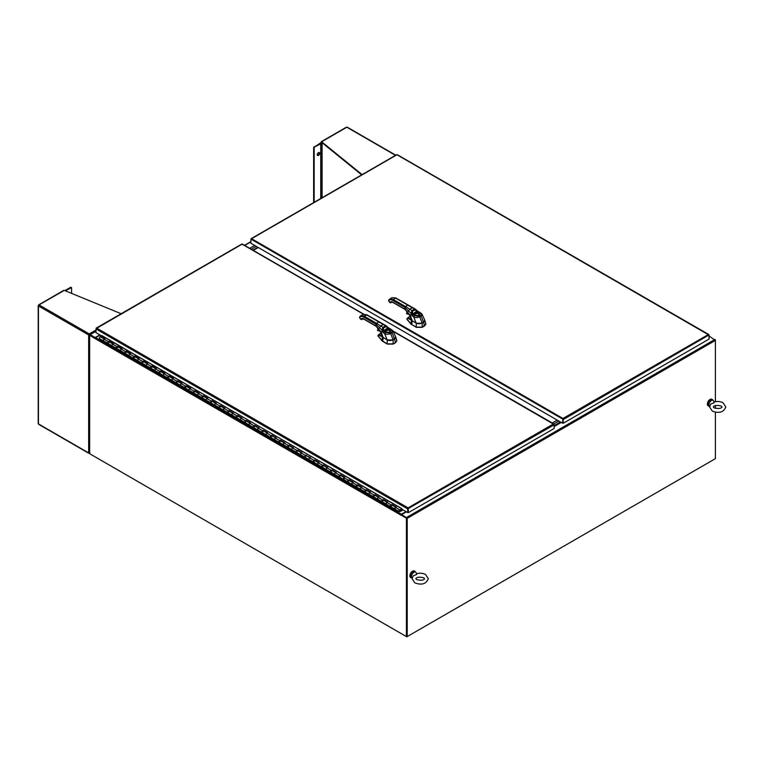 <?xml version="1.0" encoding="UTF-8"?>
<svg xmlns="http://www.w3.org/2000/svg" width="764" height="764" viewBox="0 0 764 764"><rect width="100%" height="100%" fill="white"/><g stroke="black" fill="none" stroke-linecap="round" stroke-linejoin="round"><path stroke-width="1.15" d="M90.056 453.94L406.811 636.823L406.811 518.097M714.999 458.887L406.811 636.823M99.807 334.852L95.147 337.535L90.19 334.68L89.655 334.985L89.655 453.711L406.41 636.584L407.212 636.584L407.212 518.326L401.721 514.535L406.677 517.868M401.367 514.793L406.381 511.851M709.03 337.115L709.909 336.609L715.4 340.4L715.4 401.683M554.148 426.541L561.254 422.435M715.4 405.541L715.4 408.368M715.4 412.226L715.4 458.658L407.212 636.584M400.919 515.127L95.147 338.624L95.681 337.688L95.147 338.003L90.095 335.129M254.679 245.435L249.704 248.31L254.679 245.435M712.85 400.24A3.791 2.187 120 0 0 712.21 399.419A3.791 2.187 120 0 0 709.422 400.298A3.791 2.187 120 0 0 707.655 403.898A3.791 2.187 120 0 0 708.419 405.98A3.791 2.187 120 0 0 709.46 406.123M712.067 399.352A3.791 2.187 120 0 0 711.943 399.266A3.791 2.187 120 0 0 709.154 400.145A3.791 2.187 120 0 0 707.388 403.745A3.791 2.187 120 0 0 708.152 405.818A3.791 2.187 120 0 0 708.295 405.894M415.377 571.988A3.791 2.187 120 0 0 414.728 571.166A3.791 2.187 120 0 0 411.949 572.045A3.791 2.187 120 0 0 410.172 575.645A3.791 2.187 120 0 0 410.946 577.718A3.791 2.187 120 0 0 411.977 577.87M414.594 571.09A3.791 2.187 120 0 0 414.46 571.014A3.791 2.187 120 0 0 411.681 571.883A3.791 2.187 120 0 0 409.905 575.493A3.791 2.187 120 0 0 410.679 577.565A3.791 2.187 120 0 0 410.812 577.641M416.495 573.793C419.732 572.838 422.75 573.076 425.558 574.518L428.327 578.701C426.236 583.973 421.747 585.367 414.852 582.875L412.082 578.701L413.276 575.779L416.686 574.471M415.606 572.121L414.537 571.501A3.39 1.958 -60 0 0 412.837 571.673A3.39 1.958 -60 0 0 410.621 574.662A3.39 1.958 -60 0 0 411.137 577.383L412.159 577.966A3.39 1.958 -60 0 1 411.71 575.225A3.39 1.958 -60 0 1 413.907 572.293A3.39 1.958 -60 0 1 415.606 572.121A3.39 1.958 -60 0 1 416.141 572.761L416.561 573.774M713.968 402.045C717.205 401.09 720.232 401.329 723.03 402.781L725.8 406.954C723.718 412.235 719.22 413.62 712.334 411.127L709.565 406.954L710.749 404.032L714.159 402.723M713.079 400.374L712.01 399.763A3.39 1.958 -60 0 0 710.31 399.925A3.39 1.958 -60 0 0 708.094 402.914A3.39 1.958 -60 0 0 708.62 405.636L709.632 406.219A3.39 1.958 -60 0 1 709.183 403.478A3.39 1.958 -60 0 1 711.379 400.546A3.39 1.958 -60 0 1 713.079 400.374A3.39 1.958 -60 0 1 713.614 401.014L714.044 402.026M405.98 511.622L401.453 514.229L95.681 337.688L100.208 335.081M401.453 514.229L400.938 514.993M400.919 515.156L401.329 514.774L406.811 517.944L406.811 636.355M95.147 338.624L89.655 335.3L95.299 338.089M406.41 636.584L406.41 518.173L400.919 515.003M346.14 127.626L321.128 142.066L321.128 143.002M361.658 174.88L321.634 142.352M321.663 142.419L321.663 142.916M395.771 155.188L347.257 127.177A0.85 0.487 120 0 0 346.837 127.225L395.523 155.331M321.634 141.77L362.107 174.622M322.026 142.706L320.804 143.002A0.85 0.487 180 0 0 320.202 143.145L313.632 147.547L313.632 202.603M314.166 202.298L314.166 147.863L314.701 146.936L321.482 143.431A0.85 0.487 0 0 0 322.083 143.288L322.465 143.069M318.454 155.436A1.7 0.984 -60 0 1 317.604 155.522A1.7 0.984 -60 0 1 317.337 154.156A1.7 0.984 -60 0 1 318.454 152.657A1.7 0.984 -60 0 1 319.304 152.571A1.7 0.984 -60 0 1 319.572 153.936A1.7 0.984 -60 0 1 318.454 155.436M317.375 155.293A1.7 0.984 120 0 0 317.919 155.13A1.7 0.984 120 0 0 318.999 152.485M63.555 290.778L39.05 304.922A0.85 0.487 120 0 0 38.448 305.963L38.448 423.113M38.448 305.38L38.448 305.963L38.582 305.457M89.856 452.794L88.653 452.899L38.448 423.915A0.85 0.487 120 0 0 38.63 424.306L88.834 453.291A0.85 0.487 -60 0 1 88.653 452.899L88.653 334.947A0.85 0.487 -60 0 1 89.254 333.906L96.025 330M121.142 313.727L64.252 290.368M89.951 334.89L89.254 333.906L88.653 334.947L89.856 335.062M89.254 452.985L89.951 452.842M64.806 290.597L70.89 287.264L71.587 287.913L71.587 293.376M65.427 290.855L71.424 287.57L70.89 287.264M553.871 423.915L558.847 421.04L553.871 423.915M560.461 421.967L554.148 425.615M256.284 246.361L251.308 249.236L256.284 246.361M552.267 422.989L557.242 420.114M257.898 247.288L252.913 250.162M253.314 250.391L258.299 247.517M400.269 510.839L402.714 509.731M306.345 455.535A1.136 0.659 180 0 1 306.135 455.554L310.547 457.56L309.783 457.922A1.003 0.573 120 0 0 309.219 459.642A1.003 0.573 -60 0 1 310.213 457.913M403.039 509.913L400.565 511.345L400.26 510.849M99.606 338.481A1.003 0.573 -60 0 1 100.294 336.714L104.401 339.082M395.208 509.139A1.003 0.573 -60 0 1 395.895 507.372M395.714 507.277L391.617 504.909A1.003 0.573 120 0 0 390.614 506.637A1.003 0.573 -60 0 1 391.178 504.918L391.942 504.555L396.229 507.029L395.466 507.391A1.003 0.573 120 0 0 394.902 509.111L386.326 504.164A1.003 0.573 -60 0 1 387.329 502.435M386.632 504.192A1.003 0.573 -60 0 1 386.326 504.164L382.048 501.69A1.003 0.573 -60 0 1 382.611 499.971L383.375 499.608L387.663 502.082L386.89 502.445A1.003 0.573 120 0 0 386.326 504.164M387.147 502.33L383.05 499.962A1.003 0.573 120 0 0 382.048 501.69L377.76 499.217A1.003 0.573 -60 0 1 378.763 497.488M378.065 499.245A1.003 0.573 -60 0 1 377.76 499.217L373.481 496.743A1.003 0.573 -60 0 1 374.045 495.024L374.809 494.661L379.097 497.135L378.323 497.498A1.003 0.573 120 0 0 377.76 499.217M378.581 497.383L374.475 495.015A1.003 0.573 120 0 0 373.481 496.743L369.193 494.27A1.003 0.573 -60 0 1 370.196 492.541M369.499 494.298A1.003 0.573 -60 0 1 369.193 494.27L364.906 491.796A1.003 0.573 -60 0 1 365.469 490.077L366.243 489.714L370.521 492.188L369.757 492.551A1.003 0.573 120 0 0 369.193 494.27M370.015 492.436L365.908 490.068A1.003 0.573 120 0 0 364.906 491.796L360.627 489.323A1.003 0.573 -60 0 1 361.63 487.594M360.933 489.352A1.003 0.573 -60 0 1 360.627 489.323L356.339 486.849A1.003 0.573 -60 0 1 356.903 485.13L357.676 484.768L361.955 487.241L361.191 487.604A1.003 0.573 120 0 0 360.627 489.323M361.448 487.489L357.342 485.121A1.003 0.573 120 0 0 356.339 486.849L352.061 484.376A1.003 0.573 -60 0 1 353.054 482.647M352.366 484.405A1.003 0.573 -60 0 1 352.061 484.376L347.773 481.903A1.003 0.573 -60 0 1 348.336 480.184L349.1 479.821L353.388 482.294L352.624 482.657A1.003 0.573 120 0 0 352.061 484.376M352.873 482.542L348.776 480.174A1.003 0.573 120 0 0 347.773 481.903L343.485 479.429A1.003 0.573 -60 0 1 344.488 477.701M344.258 479.343L343.8 479.458A1.003 0.573 -60 0 1 343.485 479.429L339.206 476.956A1.003 0.573 -60 0 1 339.77 475.237L340.534 474.874L344.822 477.347L344.048 477.71A1.003 0.573 120 0 0 343.485 479.429M344.306 477.596L340.209 475.227A1.003 0.573 120 0 0 339.206 476.956L334.918 474.482A1.003 0.573 -60 0 1 335.921 472.754M335.224 474.511A1.003 0.573 -60 0 1 334.918 474.482L330.64 472.009A1.003 0.573 -60 0 1 331.204 470.29L331.968 469.927L336.255 472.4L335.482 472.763A1.003 0.573 120 0 0 334.918 474.482M335.74 472.649L331.633 470.28A1.003 0.573 120 0 0 330.64 472.009L326.352 469.535A1.003 0.573 -60 0 1 327.355 467.807M326.658 469.564A1.003 0.573 -60 0 1 326.352 469.535L322.074 467.062A1.003 0.573 -60 0 1 322.628 465.343L323.401 464.98L327.68 467.453L326.916 467.816A1.003 0.573 120 0 0 326.352 469.535M327.173 467.702L323.067 465.333A1.003 0.573 120 0 0 322.074 467.062L317.786 464.588A1.003 0.573 -60 0 1 318.789 462.86M318.091 464.617A1.003 0.573 -60 0 1 317.786 464.588L313.498 462.115A1.003 0.573 -60 0 1 314.061 460.396L314.835 460.033L319.113 462.507L318.349 462.869A1.003 0.573 120 0 0 317.786 464.588M318.607 462.755L314.501 460.386A1.003 0.573 120 0 0 313.498 462.115L304.931 457.168A1.003 0.573 -60 0 1 305.495 455.449L306.259 455.086M310.031 457.808L305.934 455.439A1.003 0.573 120 0 0 304.931 457.168L300.653 454.695A1.003 0.573 -60 0 1 301.646 452.966M300.959 454.723A1.003 0.573 -60 0 1 300.653 454.695L296.365 452.221A1.003 0.573 -60 0 1 296.929 450.502L297.693 450.139L301.981 452.613L301.207 452.976A1.003 0.573 120 0 0 300.653 454.695M301.465 452.861L297.368 450.493A1.003 0.573 120 0 0 296.365 452.221L292.077 449.748A1.003 0.573 -60 0 1 293.08 448.019M292.383 449.776A1.003 0.573 -60 0 1 292.077 449.748L287.799 447.274A1.003 0.573 -60 0 1 288.362 445.555L289.126 445.192L293.414 447.666L292.641 448.029A1.003 0.573 120 0 0 292.077 449.748M292.898 447.914L288.792 445.546A1.003 0.573 120 0 0 287.799 447.274L283.511 444.801A1.003 0.573 -60 0 1 284.514 443.072M283.816 444.829A1.003 0.573 -60 0 1 283.511 444.801L279.232 442.327A1.003 0.573 -60 0 1 279.786 440.608L280.56 440.245L284.848 442.719L284.074 443.082A1.003 0.573 120 0 0 283.511 444.801M284.332 442.967L280.226 440.599A1.003 0.573 120 0 0 279.232 442.327L274.944 439.854A1.003 0.573 -60 0 1 275.947 438.125M275.25 439.883A1.003 0.573 -60 0 1 274.944 439.854L270.657 437.38A1.003 0.573 -60 0 1 271.22 435.661L271.994 435.299L276.272 437.772L275.508 438.135A1.003 0.573 120 0 0 274.944 439.854M275.766 438.02L271.659 435.652A1.003 0.573 120 0 0 270.657 437.38L266.378 434.907A1.003 0.573 -60 0 1 267.371 433.178M266.684 434.936A1.003 0.573 -60 0 1 266.378 434.907L262.09 432.434A1.003 0.573 -60 0 1 262.654 430.715L263.427 430.352L267.706 432.825L266.942 433.188A1.003 0.573 120 0 0 266.378 434.907M267.19 433.073L263.093 430.705A1.003 0.573 120 0 0 262.09 432.434L257.812 429.96A1.003 0.573 -60 0 1 258.805 428.232M258.117 429.989A1.003 0.573 -60 0 1 257.812 429.96L253.524 427.487A1.003 0.573 -60 0 1 254.087 425.768L254.851 425.405L259.139 427.878L258.375 428.241A1.003 0.573 120 0 0 257.812 429.96M258.624 428.126L254.527 425.758A1.003 0.573 120 0 0 253.524 427.487L249.236 425.013A1.003 0.573 -60 0 1 250.239 423.285M249.542 425.042A1.003 0.573 -60 0 1 249.236 425.013L244.957 422.54A1.003 0.573 -60 0 1 245.521 420.821L246.285 420.458L250.573 422.931L249.799 423.294A1.003 0.573 120 0 0 249.236 425.013M250.057 423.18L245.96 420.811A1.003 0.573 120 0 0 244.957 422.54L240.67 420.066A1.003 0.573 -60 0 1 241.672 418.338M240.975 420.095A1.003 0.573 -60 0 1 240.67 420.066L236.391 417.593A1.003 0.573 -60 0 1 236.955 415.874L237.719 415.511L242.007 417.984L241.233 418.347A1.003 0.573 120 0 0 240.67 420.066M241.491 418.233L237.384 415.864A1.003 0.573 120 0 0 236.391 417.593L232.103 415.119A1.003 0.573 -60 0 1 233.106 413.391M232.409 415.148A1.003 0.573 -60 0 1 232.103 415.119L227.815 412.646A1.003 0.573 -60 0 1 228.379 410.927L229.152 410.564L233.431 413.037L232.667 413.4A1.003 0.573 120 0 0 232.103 415.119M232.924 413.286L228.818 410.917A1.003 0.573 120 0 0 227.815 412.646L223.537 410.172A1.003 0.573 -60 0 1 224.54 408.444M223.842 410.201A1.003 0.573 -60 0 1 223.537 410.172L219.249 407.699A1.003 0.573 -60 0 1 219.812 405.99L220.586 405.617L224.864 408.091L224.1 408.453A1.003 0.573 120 0 0 223.537 410.172M224.358 408.339L220.252 405.971A1.003 0.573 120 0 0 219.249 407.699L214.97 405.226A1.003 0.573 -60 0 1 215.964 403.497M215.276 405.254A1.003 0.573 -60 0 1 214.97 405.226L210.683 402.752A1.003 0.573 -60 0 1 211.246 401.043L212.01 400.67L216.298 403.144L215.534 403.516A1.003 0.573 120 0 0 214.97 405.226M215.782 403.392L211.685 401.024A1.003 0.573 120 0 0 210.683 402.752L206.395 400.279A1.003 0.573 -60 0 1 207.397 398.55M206.71 400.307A1.003 0.573 -60 0 1 206.395 400.279L202.116 397.805A1.003 0.573 -60 0 1 202.68 396.096L203.444 395.723L207.732 398.197L206.958 398.569A1.003 0.573 120 0 0 206.395 400.279M207.216 398.445L203.119 396.077A1.003 0.573 120 0 0 202.116 397.805L197.828 395.332A1.003 0.573 -60 0 1 198.831 393.603M198.134 395.36A1.003 0.573 -60 0 1 197.828 395.332L193.55 392.858A1.003 0.573 -60 0 1 194.113 391.149L194.877 390.776L199.165 393.25L198.392 393.622A1.003 0.573 120 0 0 197.828 395.332M198.65 393.498L194.543 391.13A1.003 0.573 120 0 0 193.55 392.858L189.262 390.385A1.003 0.573 -60 0 1 190.265 388.656M189.567 390.414A1.003 0.573 -60 0 1 189.262 390.385L184.983 387.911A1.003 0.573 -60 0 1 185.537 386.202L186.311 385.83L190.589 388.303L189.825 388.675A1.003 0.573 120 0 0 189.262 390.385M190.083 388.551L185.977 386.183A1.003 0.573 120 0 0 184.983 387.911L180.696 385.438A1.003 0.573 -60 0 1 181.698 383.709M181.001 385.467A1.003 0.573 -60 0 1 180.696 385.438L176.408 382.965A1.003 0.573 -60 0 1 176.971 381.255L177.745 380.883L182.023 383.356L181.259 383.729A1.003 0.573 120 0 0 180.696 385.438M181.517 383.604L177.41 381.236A1.003 0.573 120 0 0 176.408 382.965L172.129 380.491A1.003 0.573 -60 0 1 173.122 378.763M172.435 380.52A1.003 0.573 -60 0 1 172.129 380.491L167.841 378.018A1.003 0.573 -60 0 1 168.405 376.308L169.169 375.936L173.457 378.409L172.693 378.782A1.003 0.573 120 0 0 172.129 380.491M172.941 378.657L168.844 376.289A1.003 0.573 120 0 0 167.841 378.018L163.563 375.544A1.003 0.573 -60 0 1 164.556 373.816M163.868 375.573A1.003 0.573 -60 0 1 163.563 375.544L159.275 373.071A1.003 0.573 -60 0 1 159.838 371.361L160.602 370.989L164.89 373.462L164.117 373.835A1.003 0.573 120 0 0 163.563 375.544M164.375 373.711L160.278 371.342A1.003 0.573 120 0 0 159.275 373.071L154.987 370.597A1.003 0.573 -60 0 1 155.99 368.869M155.293 370.626A1.003 0.573 -60 0 1 154.987 370.597L150.709 368.124A1.003 0.573 -60 0 1 151.272 366.414L152.036 366.042L156.324 368.515L155.55 368.888A1.003 0.573 120 0 0 154.987 370.597M155.808 368.764L151.702 366.395A1.003 0.573 120 0 0 150.709 368.124L146.421 365.65A1.003 0.573 -60 0 1 147.423 363.922M146.726 365.679A1.003 0.573 -60 0 1 146.421 365.65L142.142 363.177A1.003 0.573 -60 0 1 142.696 361.467L143.47 361.095L147.748 363.568L146.984 363.941A1.003 0.573 120 0 0 146.421 365.65M147.242 363.817L143.135 361.448A1.003 0.573 120 0 0 142.142 363.177L137.854 360.703A1.003 0.573 -60 0 1 138.857 358.975M138.16 360.732A1.003 0.573 -60 0 1 137.854 360.703L133.566 358.23A1.003 0.573 -60 0 1 134.13 356.521L134.903 356.148L139.182 358.622L138.418 358.994A1.003 0.573 120 0 0 137.854 360.703M138.676 358.87L134.569 356.502A1.003 0.573 120 0 0 133.566 358.23L129.288 355.757A1.003 0.573 -60 0 1 130.281 354.028M129.593 355.785A1.003 0.573 -60 0 1 129.288 355.757L125 353.283A1.003 0.573 -60 0 1 125.563 351.574L126.337 351.201L130.615 353.675L129.851 354.047A1.003 0.573 120 0 0 129.288 355.757M130.1 353.923L126.003 351.555A1.003 0.573 120 0 0 125 353.283L120.722 350.81A1.003 0.573 -60 0 1 121.715 349.081M121.027 350.838A1.003 0.573 -60 0 1 120.722 350.81L116.434 348.336A1.003 0.573 -60 0 1 116.997 346.627L117.761 346.254L122.049 348.728L121.285 349.1A1.003 0.573 120 0 0 120.722 350.81M121.533 348.976L117.436 346.608A1.003 0.573 120 0 0 116.434 348.336L112.146 345.863A1.003 0.573 -60 0 1 113.148 344.134M112.451 345.901A1.003 0.573 -60 0 1 112.146 345.863L107.867 343.389A1.003 0.573 -60 0 1 108.431 341.68L109.195 341.317L113.483 343.79L112.709 344.153A1.003 0.573 120 0 0 112.146 345.863M112.967 344.029L108.86 341.661A1.003 0.573 120 0 0 107.867 343.389L103.579 340.916A1.003 0.573 -60 0 1 104.582 339.187M103.885 340.954A1.003 0.573 -60 0 1 103.579 340.916L99.301 338.442M101.841 335.788L401.864 508.623L399.41 511.192L399.839 510.199M395.847 507.21L391.942 504.555M391.751 505.052A1.003 0.573 -60 0 1 391.808 505.539M391.263 506.484A1.003 0.573 -60 0 1 390.614 506.637M387.281 502.263L383.375 499.608M383.184 500.105A1.003 0.573 -60 0 1 383.241 500.592M382.688 501.537A1.003 0.573 -60 0 1 382.048 501.69M378.715 497.316L374.809 494.661M374.618 495.158A1.003 0.573 -60 0 1 374.666 495.645M374.121 496.59A1.003 0.573 -60 0 1 373.481 496.743M370.139 492.369L366.243 489.714M366.051 490.211A1.003 0.573 -60 0 1 366.099 490.698M365.555 491.644A1.003 0.573 -60 0 1 364.906 491.796M361.573 487.422L357.676 484.768M357.485 485.264A1.003 0.573 -60 0 1 357.533 485.751M356.989 486.697A1.003 0.573 -60 0 1 356.339 486.849M353.006 482.476L349.1 479.821M348.909 480.317A1.003 0.573 -60 0 1 348.967 480.804M348.422 481.75A1.003 0.573 -60 0 1 347.773 481.903M344.44 477.529L340.534 474.874M340.343 475.37A1.003 0.573 -60 0 1 340.4 475.857M339.856 476.803A1.003 0.573 -60 0 1 339.206 476.956M335.873 472.582L331.968 469.927M331.777 470.423A1.003 0.573 -60 0 1 331.824 470.911M331.28 471.856A1.003 0.573 -60 0 1 330.64 472.009M327.298 467.635L323.401 464.98M323.21 465.477A1.003 0.573 -60 0 1 323.258 465.964M322.714 466.909A1.003 0.573 -60 0 1 322.074 467.062M318.731 462.688L314.835 460.033M314.644 460.53A1.003 0.573 -60 0 1 314.692 461.017M314.147 461.962A1.003 0.573 -60 0 1 313.498 462.115M310.165 457.741L306.23 455.478M306.077 455.583A1.003 0.573 -60 0 1 306.125 456.07M305.581 457.015A1.003 0.573 -60 0 1 304.931 457.168M301.599 452.794L297.693 450.139M297.502 450.636A1.003 0.573 -60 0 1 297.559 451.123M297.015 452.068A1.003 0.573 -60 0 1 296.365 452.221M293.032 447.847L289.126 445.192M288.935 445.689A1.003 0.573 -60 0 1 288.993 446.176M288.439 447.121A1.003 0.573 -60 0 1 287.799 447.274M284.456 442.9L280.56 440.245M280.369 440.742A1.003 0.573 -60 0 1 280.417 441.229M279.872 442.175A1.003 0.573 -60 0 1 279.232 442.327M275.89 437.953L271.994 435.299M271.803 435.795A1.003 0.573 -60 0 1 271.85 436.282M271.306 437.228A1.003 0.573 -60 0 1 270.657 437.38M267.324 433.007L263.427 430.352M263.236 430.848A1.003 0.573 -60 0 1 263.284 431.335M262.74 432.281A1.003 0.573 -60 0 1 262.09 432.434M258.757 428.06L254.851 425.405M254.66 425.901A1.003 0.573 -60 0 1 254.718 426.388M254.173 427.334A1.003 0.573 -60 0 1 253.524 427.487M250.191 423.113L246.285 420.458M246.094 420.954A1.003 0.573 -60 0 1 246.151 421.442M245.597 422.387A1.003 0.573 -60 0 1 244.957 422.54M241.615 418.166L237.719 415.511M237.528 416.008A1.003 0.573 -60 0 1 237.575 416.495M237.031 417.44A1.003 0.573 -60 0 1 236.391 417.593M233.049 413.219L229.152 410.564M228.961 411.061A1.003 0.573 -60 0 1 229.009 411.548M228.465 412.493A1.003 0.573 -60 0 1 227.815 412.646M224.482 408.272L220.586 405.617M220.395 406.114A1.003 0.573 -60 0 1 220.443 406.601M219.898 407.546A1.003 0.573 -60 0 1 219.249 407.699M215.916 403.325L212.01 400.67M211.819 401.167A1.003 0.573 -60 0 1 211.876 401.654M211.332 402.599A1.003 0.573 -60 0 1 210.683 402.752M207.35 398.378L203.444 395.723M203.253 396.22A1.003 0.573 -60 0 1 203.31 396.707M202.766 397.652A1.003 0.573 -60 0 1 202.116 397.805M198.783 393.431L194.877 390.776M194.686 391.273A1.003 0.573 -60 0 1 194.734 391.76M194.19 392.706A1.003 0.573 -60 0 1 193.55 392.858M190.207 388.484L186.311 385.83M186.12 386.336A1.003 0.573 -60 0 1 186.168 386.813M185.623 387.759A1.003 0.573 -60 0 1 184.983 387.911M181.641 383.538L177.745 380.883M177.554 381.389A1.003 0.573 -60 0 1 177.601 381.866M177.057 382.812A1.003 0.573 -60 0 1 176.408 382.965M173.075 378.591L169.169 375.936M168.978 376.442A1.003 0.573 -60 0 1 169.035 376.919M168.491 377.865A1.003 0.573 -60 0 1 167.841 378.018M164.508 373.644L160.602 370.989M160.411 371.495A1.003 0.573 -60 0 1 160.469 371.972M159.924 372.918A1.003 0.573 -60 0 1 159.275 373.071M155.942 368.697L152.036 366.042M151.845 366.548A1.003 0.573 -60 0 1 151.902 367.026M151.348 367.971A1.003 0.573 -60 0 1 150.709 368.124M147.366 363.75L143.47 361.095M143.279 361.601A1.003 0.573 -60 0 1 143.326 362.079M142.782 363.024A1.003 0.573 -60 0 1 142.142 363.177M138.8 358.803L134.903 356.148M134.712 356.654A1.003 0.573 -60 0 1 134.76 357.132M134.216 358.077A1.003 0.573 -60 0 1 133.566 358.23M130.233 353.856L126.337 351.201M126.146 351.707A1.003 0.573 -60 0 1 126.194 352.185M125.649 353.13A1.003 0.573 -60 0 1 125 353.283M121.667 348.919L117.761 346.254M117.57 346.76A1.003 0.573 -60 0 1 117.627 347.238M117.083 348.183A1.003 0.573 -60 0 1 116.434 348.336M113.101 343.972L109.195 341.317M109.004 341.814A1.003 0.573 -60 0 1 109.061 342.291M108.507 343.237A1.003 0.573 -60 0 1 107.867 343.389M104.525 339.025L100.628 336.37L104.916 338.844L104.143 339.206A1.003 0.573 120 0 0 103.579 340.916M400.326 509.999A1.003 0.573 -60 0 1 399.18 511.584A1.003 0.573 -60 0 1 399.744 509.865L401.864 508.862M102.166 335.597L100.628 336.37M399.687 511.011L399.868 510.4L399.687 511.011M408.091 508.346L408.492 512.596L408.091 507.888L407.68 512.596L401.864 509.244M101.622 335.893L96.025 332.665L96.025 328.959L96.694 328.1L96.025 328.959L407.68 508.891L407.68 512.596M241.672 244.394L242.484 244.394M553.995 424.421L393.412 331.538M363.454 314.233L242.083 244.165L96.168 328.577M96.694 328.1L408.091 507.888L407.68 508.891L554.148 424.803L554.148 428.508L408.492 512.596M382.506 336.953L378.944 334.384L381.064 333.094M381.141 333.954L381.79 333.562M389.764 340.524L394.568 339.168L395.685 336.848L396.841 340.811L395.609 342.453L393.154 343.867L387.243 343.867L381.838 340.553L378.008 335.549M377.903 335.845L381.838 340.553M396.841 340.887L395.609 342.453M381.838 340.773L387.243 344.087L393.154 344.087L395.609 342.673M382.926 337.316L378.648 334.852L378.944 334.384L377.865 335.74M378.648 334.852L381.656 332.588M382.917 337.459A4.231 2.435 0.3 0 0 383.241 337.669L382.649 341.432M383.28 337.583L387.214 339.961L393.193 339.961L394.568 339.168L395.58 342.473M359.682 316.85L359.873 317.327A5.959 3.448 -120.1 0 1 363.521 317.003L375.945 324.156L375.945 325.903L380.978 331.92L383.222 337.516L387.081 339.76C389.564 341.183 394.052 339.818 393.154 339.76L395.074 338.567M361.372 319.581L362.002 319.409M359.615 317.69L360.933 319.323L361.964 319.457L360.894 319.428L359.577 317.795L360.684 315.799L359.873 317.327L359.939 316.497M383.031 337.401L387.128 339.799C389.506 341.212 394.148 339.818 393.097 339.808L394.491 339.025L395.695 336.876L394.491 339.025L393.097 339.808M383.232 337.554L381.857 335.816L383.232 337.554L387.128 339.799C388.742 340.773 390.748 340.773 393.135 339.808L390.681 333.62C388.637 334.393 386.66 334.479 384.741 333.849L382.21 331.213A2.598 1.251 80.4 0 1 382.181 331.118L381.857 330.01L383.442 329.475L383.547 327.947L385.868 326.61L388.026 328.186A1.671 0.993 -162 0 0 388.074 328.214L388.924 328.673L387.501 329.504L387.596 330.143A2.053 1.184 180 0 1 389.459 330.468A2.053 1.184 180 0 1 390.06 331.337L390.06 331.337C389.592 332.273 388.389 332.474 386.46 331.948L385.954 331.337A2.053 1.184 180 0 1 385.992 331.07L387.596 330.143M388.036 327.727L383.776 330.65L383.442 329.475M371.972 321.864L372.479 320.985L376.442 323.277L375.945 324.156L381.857 330.01L383.022 327.345L385.342 326.008L386.546 326.018L388.322 327.727L388.074 328.214M389.659 328.988L390.748 329.551C392.171 330.401 392.448 331.261 391.56 332.12L390.079 332.98L385.629 332.512L383.776 330.697A1.671 0.611 95.2 0 1 383.776 330.65L382.181 331.118M395.695 336.876L392.935 330.802L392.161 332.76L390.681 333.62A1.194 0.688 -120.1 0 0 390.079 332.98M386.546 326.018L366.749 314.72L363.043 314.434L360.684 315.799L364.027 316.124L366.892 315.054L363.043 314.434M385.992 331.07L385.524 330.64L387.501 329.504A2.531 1.461 180 0 1 389.793 329.895A2.531 1.461 180 0 1 389.802 331.968A2.531 1.461 180 0 1 386.221 331.968A2.531 1.461 180 0 1 385.524 330.64L383.165 332.741M390.06 331.385A2.053 1.184 0 0 0 389.459 330.583A2.053 1.184 0 0 0 387.252 330.315A2.053 1.184 0 0 0 385.954 331.385M380.902 331.958L383.776 330.697M396.564 154.987L251.576 238.693L562.972 418.481L563.383 419.484L709.03 334.918L708.362 334.536L709.03 335.386L709.03 339.101L563.383 423.189L562.972 418.481L562.571 423.189L250.907 243.258L250.907 239.543L251.576 238.693L250.907 239.075L562.972 419.245L562.571 423.189M708.887 335.004L397.375 154.987M251.576 238.693L251.06 239.161M562.972 418.939L563.383 423.189M411.548 320.202L407.986 317.633L410.106 316.344M410.182 317.203L410.831 316.802M418.806 323.764L422.148 323.077L424.115 321.816M411.968 320.555L407.689 318.101L407.107 318.559L406.945 319.304L410.879 324.022L416.284 327.116L422.196 327.116L425.882 324.051L424.727 320.087L423.609 322.418L424.612 325.712M425.882 324.127L424.65 325.693M410.879 324.022L416.284 327.336L422.196 327.336L424.65 325.913M406.964 319.104L410.87 323.793L411.519 320.221M407.689 318.101L406.906 318.98M407.107 318.559L410.698 315.828M411.958 320.708A4.231 2.435 0.3 0 0 412.283 320.918L411.691 324.681M412.321 320.832L416.246 323.21L422.234 323.21L423.523 322.284L422.139 323.057L422.234 327.087M388.723 300.099L388.905 300.577A5.959 3.448 -120.1 0 1 392.562 300.252L404.977 307.395L404.977 309.153L410.02 315.16L412.264 320.765L416.122 323.01C418.605 324.433 423.084 323.067 422.186 323.01L423.542 322.227L424.736 320.126L423.533 322.274L421.203 316.009L419.722 316.859C417.679 317.643 415.702 317.719 413.773 317.098L411.242 314.453A2.598 1.251 80.4 0 1 411.223 314.357L410.898 313.25L412.484 312.724L412.589 311.196L414.909 309.85L417.068 311.435A1.671 0.993 -162 0 0 417.115 311.464L417.965 311.922L416.542 312.743L416.638 313.393A2.053 1.184 180 0 1 418.5 313.717A2.053 1.184 180 0 1 419.102 314.587L419.102 314.587C418.624 315.522 417.43 315.723 415.501 315.188L414.995 314.587A2.053 1.184 180 0 1 415.033 314.319L416.638 313.393M390.414 302.831L391.178 302.458L389.974 302.573L388.656 300.94M412.073 320.651L416.17 323.038C418.548 324.461 423.189 323.067 422.139 323.057L423.533 322.274M412.273 320.804L410.898 319.065L412.273 320.804L416.17 323.038M417.068 310.977L412.818 313.889L412.484 312.724M401.004 305.113L401.511 304.234L405.483 306.526L404.977 307.395L410.898 313.25L412.063 310.595L414.374 309.258L415.587 309.258L417.364 310.977L417.115 311.464M418.701 312.237L419.78 312.801C421.212 313.651 421.489 314.501 420.601 315.37L419.121 316.229L414.661 315.761L412.818 313.947A1.671 0.611 95.2 0 1 412.818 313.889L411.223 314.357M424.736 320.126L421.976 314.052L421.203 316.009A1.194 0.688 -120.1 0 0 420.601 315.37M415.587 309.258L395.781 297.97L392.085 297.683L389.726 299.049L388.905 300.577L388.971 299.736M415.033 314.319L414.565 313.889L416.542 312.743A2.531 1.461 180 0 1 418.834 313.144A2.531 1.461 180 0 1 418.844 315.207A2.531 1.461 180 0 1 415.263 315.217A2.531 1.461 180 0 1 414.565 313.889L412.207 315.99M419.102 314.634A2.053 1.184 0 0 0 418.5 313.832A2.053 1.184 0 0 0 416.294 313.565A2.053 1.184 0 0 0 414.995 314.634M409.943 315.207L412.818 313.947M709.89 336.618L709.03 336.657M406.677 517.4L714.865 339.474L715.4 339.779L715.4 340.4L407.212 518.326M250.907 241.892L244.747 245.445M96.025 331.309L90.19 334.68M314.701 146.936L314.166 146.621M313.632 147.547L314.166 147.863M322.083 197.733L322.083 143.288M321.482 198.077L321.482 143.431M320.804 198.468L320.804 143.431M320.737 198.506L320.737 143.451M88.653 334.947L38.448 305.963M39.05 304.922L89.254 333.906M70.517 287.302L71.052 287.608M108.431 341.68L104.143 339.206M116.997 346.627L112.709 344.153M125.563 351.574L121.285 349.1M134.13 356.521L129.851 354.047M142.696 361.467L138.418 358.994M151.272 366.414L146.984 363.941M159.838 371.361L155.55 368.888M168.405 376.308L164.117 373.835M176.971 381.255L172.693 378.782M185.537 386.202L181.259 383.729M194.113 391.149L189.825 388.675M202.68 396.096L198.392 393.622M211.246 401.043L206.958 398.569M219.812 405.99L215.534 403.516M228.379 410.927L224.1 408.453M236.955 415.874L232.667 413.4M245.521 420.821L241.233 418.347M254.087 425.768L249.799 423.294M262.654 430.715L258.375 428.241M271.22 435.661L266.942 433.188M279.786 440.608L275.508 438.135M288.362 445.555L284.074 443.082M296.929 450.502L292.641 448.029M305.495 455.449L301.207 452.976M314.061 460.396L309.783 457.922M322.628 465.343L318.349 462.869M331.204 470.29L326.916 467.816M339.77 475.237L335.482 472.763M348.336 480.184L344.048 477.71M356.903 485.13L352.624 482.657M365.469 490.077L361.191 487.604M374.045 495.024L369.757 492.551M382.611 499.971L378.323 497.498M391.178 504.918L386.89 502.445M399.744 509.865L395.466 507.391M401.864 508.805L102.032 335.702M408.091 507.888L553.48 423.944M382.477 336.981L381.828 340.543M378.065 335.31L377.922 335.854M387.243 339.884L387.214 343.848M393.107 339.837L393.154 344.087M360.933 319.323L361.181 318.97A3.82 2.206 -120.1 0 1 363.521 318.75L375.945 325.903M366.386 314.758L378.801 321.911L376.442 323.277L380.739 325.961L378.715 328.787M372.479 320.985L364.027 316.124L363.521 317.003M374.828 319.619L375.334 319.915L374.828 319.619M378.801 321.911L383.27 324.499L380.739 325.961L383.022 327.345A1.194 0.688 60.2 0 1 383.547 327.947M361.84 319.553L362.155 319.19A3.104 1.795 59.9 0 1 362.48 318.894A3.104 1.795 -120.1 0 0 362.126 319.218L362.165 319.171M372.479 323.907L371.972 323.621L372.479 323.907M364.027 319.046L363.521 318.75L364.027 319.046M381.857 335.816L380.606 332.139L376.089 326.228L363.674 319.085L361.181 318.97M383.767 324.7L385.342 326.008A1.194 0.688 59.6 0 1 385.868 326.61M391.56 332.12A1.194 0.688 -120.1 0 1 392.161 332.76L394.501 338.977M385.629 332.512A1.194 0.726 -57 0 0 384.741 333.849L387.1 339.799M386.269 331.939A2.053 1.184 180 0 1 385.954 331.337M388.322 327.727L391.283 329.465A1.194 0.649 117.1 0 0 390.748 329.551M378.285 329.456L377.416 330.143M378.447 329.37L378.419 329.379A11.594 6.704 59.9 0 1 378.992 329.399L377.502 329.886L377.855 330.65A10.734 6.207 59.9 0 1 379.994 331.041M379.603 330.363A11.47 6.637 -120.1 0 0 377.531 330.029L377.731 330.592A10.849 6.274 59.9 0 1 379.985 331.013M377.531 330.029L377.569 329.867A11.594 6.704 -120.1 0 1 379.469 330.143M377.731 330.592L380.042 331.089M562.972 418.481L708.362 334.536M416.284 323.124L416.246 327.087M401.511 304.234L393.068 299.373L389.726 299.049L388.57 300.233L389.936 302.678L391.178 302.458A3.104 1.795 59.9 0 1 391.521 302.143A3.104 1.795 -120.1 0 0 391.168 302.468L390.223 302.21A3.82 2.206 -120.1 0 1 392.562 302L404.977 309.153M392.562 300.252L395.427 298.008L407.842 305.161L405.483 306.526L409.781 309.21L407.756 312.027M403.869 302.869L404.376 303.165L403.869 302.869M407.842 305.161L412.312 307.749L409.781 309.21L412.063 310.595A1.194 0.688 60.2 0 1 412.589 311.196M395.427 298.008L392.085 297.683M410.898 319.065L409.638 315.379L405.13 309.477L392.715 302.324L391.206 302.41M412.799 307.949L414.374 309.258A1.194 0.688 59.6 0 1 414.909 309.85M419.121 316.229A1.194 0.688 -120.1 0 1 419.722 316.859L422.177 323.057C419.789 324.022 417.774 324.022 416.132 323.048L413.773 317.098A1.194 0.726 -57 0 1 414.661 315.761M415.31 315.188A2.053 1.184 180 0 1 414.995 314.587M417.316 310.929L420.324 312.715A1.194 0.649 117.1 0 0 419.78 312.801M407.327 312.705L406.448 313.383M408.644 313.612A11.47 6.637 -120.1 0 0 406.572 313.269L406.859 313.909L406.534 313.135L407.451 312.629A11.594 6.704 59.9 0 1 408.033 312.648M406.572 313.269L406.61 313.116A11.594 6.704 -120.1 0 1 408.511 313.393M406.773 313.842A10.849 6.274 59.9 0 1 409.017 314.262M409.074 314.329L406.897 313.899A10.734 6.207 59.9 0 1 409.036 314.291M89.818 334.642L96.025 331.051M244.528 245.32L250.907 241.634M416.733 579.618C421.145 580.621 423.762 580.315 424.564 578.701L423.676 577.775C419.264 576.772 416.647 577.078 415.845 578.701L416.733 579.618M714.206 407.871C718.628 408.874 721.235 408.568 722.047 406.954L721.159 406.028C716.737 405.025 714.13 405.331 713.318 406.954L714.206 407.871M346.359 127.206L321.252 141.703M63.775 290.358L38.677 304.855M38.2 305.667L38.2 423.514M399.18 511.584L394.902 509.111M553.929 423.944L393.154 331.127M363.74 314.147L242.398 244.088M241.768 244.088L96.245 328.1M392.935 330.802L391.283 329.465M380.844 332.264L381.312 333.543M708.811 334.536L397.28 154.681M396.65 154.681L251.127 238.693M392.056 302.124L391.388 301.875M421.976 314.052L420.324 312.715M409.886 315.513L410.344 316.793M407.489 312.619L408.014 312.629M709.03 335.998L709.756 336.418"/></g></svg>
